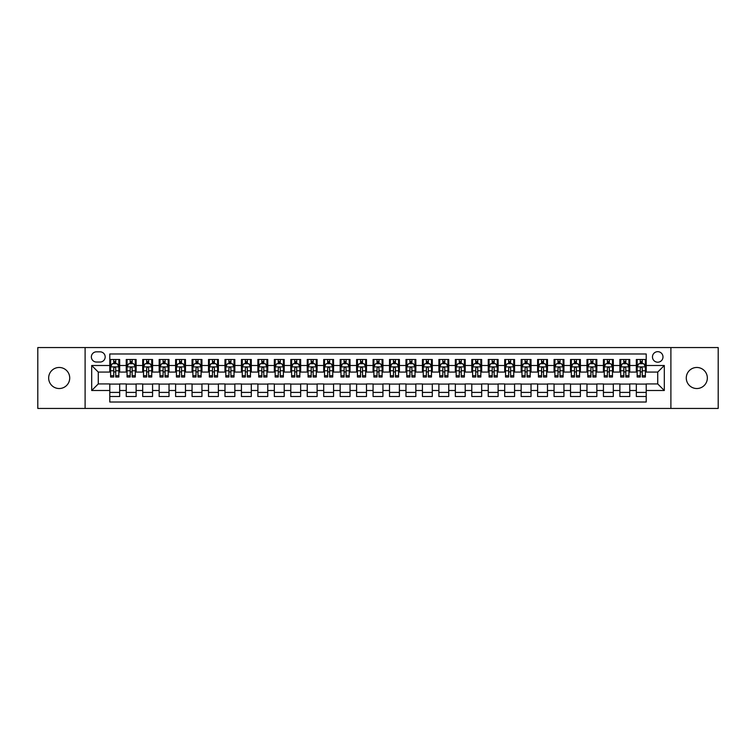 <?xml version="1.0" encoding="UTF-8"?>
<svg xmlns="http://www.w3.org/2000/svg" width="756" height="756" viewBox="0 0 756 756"><rect width="100%" height="100%" fill="white"/><g stroke="black" fill="none" stroke-linecap="round" stroke-linejoin="round"><path stroke-width="1.13" d="M696.805 367.473A10.527 10.527 0 0 0 686.278 378A10.527 10.527 0 0 0 696.805 388.527A10.527 10.527 0 0 0 707.342 378A10.527 10.527 0 0 0 696.805 367.473M59.195 367.473A10.527 10.527 0 0 0 48.658 378A10.527 10.527 0 0 0 59.195 388.527A10.527 10.527 0 0 0 69.722 378A10.527 10.527 0 0 0 59.195 367.473M657.729 351.672A5.264 5.264 0 0 0 652.466 356.936A5.264 5.264 0 0 0 657.729 362.2A5.264 5.264 0 0 0 662.993 356.936A5.264 5.264 0 0 0 657.729 351.672M670.893 408.438L718.2 408.438L718.2 347.562L670.893 347.562L670.893 408.438L85.107 408.438L85.107 347.562L37.8 347.562L37.8 408.438L85.107 408.438M646.21 359.487L636.335 359.487L636.335 365.498L629.757 365.498L629.757 372.075L636.335 372.075L636.335 365.498M629.757 365.498L629.757 359.487L619.882 359.487L619.882 365.498L613.305 365.498L613.305 372.075L619.882 372.075L619.882 365.498M613.305 365.498L613.305 359.487L603.43 359.487L603.43 365.498L596.843 365.498L596.843 372.075L603.43 372.075L603.43 365.498M596.843 365.498L596.843 359.487L586.977 359.487L586.977 365.498L580.391 365.498L580.391 372.075L586.977 372.075L586.977 365.498M580.391 365.498L580.391 359.487L570.515 359.487L570.515 365.498L563.938 365.498L563.938 372.075L570.515 372.075L570.515 365.498M563.938 365.498L563.938 359.487L554.063 359.487L554.063 365.498L547.486 365.498L547.486 372.075L554.063 372.075L554.063 365.498M547.486 365.498L547.486 359.487L537.611 359.487L537.611 365.498L531.024 365.498L531.024 372.075L537.611 372.075L537.611 365.498M531.024 365.498L531.024 359.487L521.158 359.487L521.158 365.498L514.571 365.498L514.571 372.075L521.158 372.075L521.158 365.498M514.571 365.498L514.571 359.487L504.696 359.487L504.696 365.498L498.119 365.498L498.119 372.075L504.696 372.075L504.696 365.498M498.119 365.498L498.119 359.487L488.244 359.487L488.244 365.498L481.666 365.498L481.666 372.075L488.244 372.075L488.244 365.498M481.666 365.498L481.666 359.487L471.791 359.487L471.791 365.498L465.214 365.498L465.214 372.075L471.791 372.075L471.791 365.498M465.214 365.498L465.214 359.487L455.339 359.487L455.339 365.498L448.752 365.498L448.752 372.075L455.339 372.075L455.339 365.498M448.752 365.498L448.752 359.487L438.886 359.487L438.886 365.498L432.3 365.498L432.3 372.075L438.886 372.075L438.886 365.498M432.3 365.498L432.3 359.487L422.424 359.487L422.424 365.498L415.847 365.498L415.847 372.075L422.424 372.075L422.424 365.498M415.847 365.498L415.847 359.487L405.972 359.487L405.972 365.498L399.395 365.498L399.395 372.075L405.972 372.075L405.972 365.498M399.395 365.498L399.395 359.487L389.52 359.487L389.52 365.498L382.933 365.498L382.933 372.075L389.52 372.075L389.52 365.498M382.933 365.498L382.933 359.487L373.067 359.487L373.067 365.498L366.48 365.498L366.48 372.075L373.067 372.075L373.067 365.498M366.48 365.498L366.48 359.487L356.605 359.487L356.605 365.498L350.028 365.498L350.028 372.075L356.605 372.075L356.605 365.498M350.028 365.498L350.028 359.487L340.153 359.487L340.153 365.498L333.576 365.498L333.576 372.075L340.153 372.075L340.153 365.498M333.576 365.498L333.576 359.487L323.7 359.487L323.7 365.498L317.114 365.498L317.114 372.075L323.7 372.075L323.7 365.498M317.114 365.498L317.114 359.487L307.248 359.487L307.248 365.498L300.661 365.498L300.661 372.075L307.248 372.075L307.248 365.498M300.661 365.498L300.661 359.487L290.786 359.487L290.786 365.498L284.209 365.498L284.209 372.075L290.786 372.075L290.786 365.498M284.209 365.498L284.209 359.487L274.334 359.487L274.334 365.498L267.756 365.498L267.756 372.075L274.334 372.075L274.334 365.498M267.756 365.498L267.756 359.487L257.881 359.487L257.881 365.498L251.304 365.498L251.304 372.075L257.881 372.075L257.881 365.498M251.304 365.498L251.304 359.487L241.429 359.487L241.429 365.498L234.842 365.498L234.842 372.075L241.429 372.075L241.429 365.498M234.842 365.498L234.842 359.487L224.976 359.487L224.976 365.498L218.389 365.498L218.389 372.075L224.976 372.075L224.976 365.498M218.389 365.498L218.389 359.487L208.514 359.487L208.514 365.498L201.937 365.498L201.937 372.075L208.514 372.075L208.514 365.498M201.937 365.498L201.937 359.487L192.062 359.487L192.062 365.498L185.485 365.498L185.485 372.075L192.062 372.075L192.062 365.498M185.485 365.498L185.485 359.487L175.609 359.487L175.609 365.498L169.023 365.498L169.023 372.075L175.609 372.075L175.609 365.498M169.023 365.498L169.023 359.487L159.157 359.487L159.157 365.498L152.57 365.498L152.57 372.075L159.157 372.075L159.157 365.498M152.57 365.498L152.57 359.487L142.695 359.487L142.695 365.498L136.118 365.498L136.118 372.075L142.695 372.075L142.695 365.498M136.118 365.498L136.118 359.487L126.243 359.487L126.243 372.075L119.665 372.075L119.665 359.487L109.79 359.487M109.79 396.513L119.665 396.513L119.665 383.925L126.243 383.925L126.243 396.513L136.118 396.513L136.118 383.925L142.695 383.925L142.695 390.502L136.118 390.502M142.695 390.502L142.695 396.513L152.57 396.513L152.57 383.925L159.157 383.925L159.157 390.502L152.57 390.502M159.157 390.502L159.157 396.513L169.023 396.513L169.023 383.925L175.609 383.925L175.609 390.502L169.023 390.502M175.609 390.502L175.609 396.513L185.485 396.513L185.485 383.925L192.062 383.925L192.062 390.502L185.485 390.502M192.062 390.502L192.062 396.513L201.937 396.513L201.937 383.925L208.514 383.925L208.514 390.502L201.937 390.502M208.514 390.502L208.514 396.513L218.389 396.513L218.389 383.925L224.976 383.925L224.976 390.502L218.389 390.502M224.976 390.502L224.976 396.513L234.842 396.513L234.842 383.925L241.429 383.925L241.429 390.502L234.842 390.502M241.429 390.502L241.429 396.513L251.304 396.513L251.304 383.925L257.881 383.925L257.881 390.502L251.304 390.502M257.881 390.502L257.881 396.513L267.756 396.513L267.756 383.925L274.334 383.925L274.334 390.502L267.756 390.502M274.334 390.502L274.334 396.513L284.209 396.513L284.209 383.925L290.786 383.925L290.786 390.502L284.209 390.502M290.786 390.502L290.786 396.513L300.661 396.513L300.661 383.925L307.248 383.925L307.248 390.502L300.661 390.502M307.248 390.502L307.248 396.513L317.114 396.513L317.114 383.925L323.7 383.925L323.7 390.502L317.114 390.502M323.7 390.502L323.7 396.513L333.576 396.513L333.576 383.925L340.153 383.925L340.153 390.502L333.576 390.502M340.153 390.502L340.153 396.513L350.028 396.513L350.028 383.925L356.605 383.925L356.605 390.502L350.028 390.502M356.605 390.502L356.605 396.513L366.48 396.513L366.48 383.925L373.067 383.925L373.067 390.502L366.48 390.502M373.067 390.502L373.067 396.513L382.933 396.513L382.933 383.925L389.52 383.925L389.52 390.502L382.933 390.502M389.52 390.502L389.52 396.513L399.395 396.513L399.395 383.925L405.972 383.925L405.972 390.502L399.395 390.502M405.972 390.502L405.972 396.513L415.847 396.513L415.847 383.925L422.424 383.925L422.424 390.502L415.847 390.502M422.424 390.502L422.424 396.513L432.3 396.513L432.3 383.925L438.886 383.925L438.886 390.502L432.3 390.502M438.886 390.502L438.886 396.513L448.752 396.513L448.752 383.925L455.339 383.925L455.339 390.502L448.752 390.502M455.339 390.502L455.339 396.513L465.214 396.513L465.214 383.925L471.791 383.925L471.791 390.502L465.214 390.502M471.791 390.502L471.791 396.513L481.666 396.513L481.666 383.925L488.244 383.925L488.244 390.502L481.666 390.502M488.244 390.502L488.244 396.513L498.119 396.513L498.119 383.925L504.696 383.925L504.696 390.502L498.119 390.502M504.696 390.502L504.696 396.513L514.571 396.513L514.571 383.925L521.158 383.925L521.158 390.502L514.571 390.502M521.158 390.502L521.158 396.513L531.024 396.513L531.024 383.925L537.611 383.925L537.611 390.502L531.024 390.502M537.611 390.502L537.611 396.513L547.486 396.513L547.486 383.925L554.063 383.925L554.063 390.502L547.486 390.502M554.063 390.502L554.063 396.513L563.938 396.513L563.938 383.925L570.515 383.925L570.515 390.502L563.938 390.502M570.515 390.502L570.515 396.513L580.391 396.513L580.391 383.925L586.977 383.925L586.977 390.502L580.391 390.502M586.977 390.502L586.977 396.513L596.843 396.513L596.843 383.925L603.43 383.925L603.43 390.502L596.843 390.502M603.43 390.502L603.43 396.513L613.305 396.513L613.305 383.925L619.882 383.925L619.882 390.502L613.305 390.502M619.882 390.502L619.882 396.513L629.757 396.513L629.757 383.925L636.335 383.925L636.335 390.502L629.757 390.502M96.456 362.039L100.085 362.039A5.103 5.103 0 0 0 105.178 356.936A5.103 5.103 0 0 0 100.085 351.833L96.456 351.833A5.103 5.103 0 0 0 91.363 356.936A5.103 5.103 0 0 0 96.456 362.039M670.893 347.562L85.107 347.562M646.21 365.498L646.21 353.978L109.79 353.978L109.79 372.075L98.271 372.075L98.271 383.925L109.79 383.925L109.79 402.022L646.21 402.022L646.21 383.925L657.729 383.925L657.729 372.075L646.21 372.075L646.21 365.498L664.307 365.498L664.307 390.502L646.21 390.502M109.79 390.502L91.693 390.502L91.693 365.498L109.79 365.498M636.335 390.502L636.335 396.513L646.21 396.513M109.79 363.598L110.612 363.598M113.74 363.598L115.715 363.598M118.843 363.598L119.665 363.598M109.79 371.914L110.612 371.914M113.74 371.914L115.715 371.914M118.843 371.914L119.665 371.914M109.79 384.086L119.665 384.086M109.79 392.402L119.665 392.402M126.243 371.914L127.065 371.914M130.193 371.914L132.168 371.914M135.296 371.914L136.118 371.914M126.243 363.598L127.065 363.598M130.193 363.598L132.168 363.598M135.296 363.598L136.118 363.598M126.243 384.086L136.118 384.086M126.243 392.402L136.118 392.402M142.695 384.086L152.57 384.086M142.695 392.402L152.57 392.402M142.695 363.598L143.517 363.598M146.645 363.598L148.62 363.598M151.748 363.598L152.57 363.598M142.695 371.914L143.517 371.914M146.645 371.914L148.62 371.914M151.748 371.914L152.57 371.914M159.157 384.086L169.023 384.086M159.157 392.402L169.023 392.402M159.157 363.598L159.979 363.598M163.098 363.598L165.073 363.598M168.201 363.598L169.023 363.598M159.157 371.914L159.979 371.914M163.098 371.914L165.073 371.914M168.201 371.914L169.023 371.914M175.609 384.086L185.485 384.086M175.609 392.402L185.485 392.402M175.609 363.598L176.431 363.598M179.559 363.598L181.534 363.598M184.662 363.598L185.485 363.598M175.609 371.914L176.431 371.914M179.559 371.914L181.534 371.914M184.662 371.914L185.485 371.914M192.062 384.086L201.937 384.086M192.062 392.402L201.937 392.402M192.062 363.598L192.884 363.598M196.012 363.598L197.987 363.598M201.115 363.598L201.937 363.598M192.062 371.914L192.884 371.914M196.012 371.914L197.987 371.914M201.115 371.914L201.937 371.914M208.514 384.086L218.389 384.086M208.514 392.402L218.389 392.402M208.514 363.598L209.336 363.598M212.464 363.598L214.439 363.598M217.567 363.598L218.389 363.598M208.514 371.914L209.336 371.914M212.464 371.914L214.439 371.914M217.567 371.914L218.389 371.914M224.976 384.086L234.842 384.086M224.976 392.402L234.842 392.402M224.976 363.598L225.798 363.598M228.917 363.598L230.892 363.598M234.02 363.598L234.842 363.598M224.976 371.914L225.798 371.914M228.917 371.914L230.892 371.914M234.02 371.914L234.842 371.914M241.429 384.086L251.304 384.086M241.429 392.402L251.304 392.402M241.429 363.598L242.251 363.598M245.379 363.598L247.354 363.598M250.472 363.598L251.304 363.598M241.429 371.914L242.251 371.914M245.379 371.914L247.354 371.914M250.472 371.914L251.304 371.914M257.881 384.086L267.756 384.086M257.881 392.402L267.756 392.402M257.881 363.598L258.703 363.598M261.831 363.598L263.806 363.598M266.934 363.598L267.756 363.598M257.881 371.914L258.703 371.914M261.831 371.914L263.806 371.914M266.934 371.914L267.756 371.914M274.334 384.086L284.209 384.086M274.334 392.402L284.209 392.402M274.334 363.598L275.156 363.598M278.284 363.598L280.259 363.598M283.387 363.598L284.209 363.598M274.334 371.914L275.156 371.914M278.284 371.914L280.259 371.914M283.387 371.914L284.209 371.914M290.786 384.086L300.661 384.086M290.786 392.402L300.661 392.402M290.786 363.598L291.618 363.598M294.736 363.598L296.711 363.598M299.839 363.598L300.661 363.598M290.786 371.914L291.618 371.914M294.736 371.914L296.711 371.914M299.839 371.914L300.661 371.914M307.248 384.086L317.114 384.086M307.248 392.402L317.114 392.402M307.248 363.598L308.07 363.598M311.198 363.598L313.173 363.598M316.291 363.598L317.114 363.598M307.248 371.914L308.07 371.914M311.198 371.914L313.173 371.914M316.291 371.914L317.114 371.914M323.7 384.086L333.576 384.086M323.7 392.402L333.576 392.402M323.7 363.598L324.522 363.598M327.65 363.598L329.625 363.598M332.753 363.598L333.576 363.598M323.7 371.914L324.522 371.914M327.65 371.914L329.625 371.914M332.753 371.914L333.576 371.914M340.153 384.086L350.028 384.086M340.153 392.402L350.028 392.402M340.153 363.598L340.975 363.598M344.103 363.598L346.078 363.598M349.206 363.598L350.028 363.598M340.153 371.914L340.975 371.914M344.103 371.914L346.078 371.914M349.206 371.914L350.028 371.914M356.605 384.086L366.48 384.086M356.605 392.402L366.48 392.402M356.605 363.598L357.427 363.598M360.555 363.598L362.53 363.598M365.658 363.598L366.48 363.598M356.605 371.914L357.427 371.914M360.555 371.914L362.53 371.914M365.658 371.914L366.48 371.914M373.067 384.086L382.933 384.086M373.067 392.402L382.933 392.402M373.067 363.598L373.889 363.598M377.017 363.598L378.983 363.598M382.111 363.598L382.933 363.598M373.067 371.914L373.889 371.914M377.017 371.914L378.983 371.914M382.111 371.914L382.933 371.914M389.52 384.086L399.395 384.086M389.52 392.402L399.395 392.402M389.52 363.598L390.342 363.598M393.47 363.598L395.445 363.598M398.573 363.598L399.395 363.598M389.52 371.914L390.342 371.914M393.47 371.914L395.445 371.914M398.573 371.914L399.395 371.914M405.972 384.086L415.847 384.086M405.972 392.402L415.847 392.402M405.972 363.598L406.794 363.598M409.922 363.598L411.897 363.598M415.025 363.598L415.847 363.598M405.972 371.914L406.794 371.914M409.922 371.914L411.897 371.914M415.025 371.914L415.847 371.914M422.424 384.086L432.3 384.086M422.424 392.402L432.3 392.402M422.424 363.598L423.247 363.598M426.375 363.598L428.35 363.598M431.478 363.598L432.3 363.598M422.424 371.914L423.247 371.914M426.375 371.914L428.35 371.914M431.478 371.914L432.3 371.914M438.886 384.086L448.752 384.086M438.886 392.402L448.752 392.402M438.886 363.598L439.709 363.598M442.827 363.598L444.802 363.598M447.93 363.598L448.752 363.598M438.886 371.914L439.709 371.914M442.827 371.914L444.802 371.914M447.93 371.914L448.752 371.914M455.339 384.086L465.214 384.086M455.339 392.402L465.214 392.402M455.339 363.598L456.161 363.598M459.289 363.598L461.264 363.598M464.382 363.598L465.214 363.598M455.339 371.914L456.161 371.914M459.289 371.914L461.264 371.914M464.382 371.914L465.214 371.914M471.791 384.086L481.666 384.086M471.791 392.402L481.666 392.402M471.791 363.598L472.613 363.598M475.741 363.598L477.716 363.598M480.844 363.598L481.666 363.598M471.791 371.914L472.613 371.914M475.741 371.914L477.716 371.914M480.844 371.914L481.666 371.914M488.244 384.086L498.119 384.086M488.244 392.402L498.119 392.402M488.244 363.598L489.066 363.598M492.194 363.598L494.169 363.598M497.297 363.598L498.119 363.598M488.244 371.914L489.066 371.914M492.194 371.914L494.169 371.914M497.297 371.914L498.119 371.914M504.696 384.086L514.571 384.086M504.696 392.402L514.571 392.402M504.696 363.598L505.528 363.598M508.646 363.598L510.621 363.598M513.749 363.598L514.571 363.598M504.696 371.914L505.528 371.914M508.646 371.914L510.621 371.914M513.749 371.914L514.571 371.914M521.158 384.086L531.024 384.086M521.158 392.402L531.024 392.402M521.158 363.598L521.98 363.598M525.108 363.598L527.083 363.598M530.202 363.598L531.024 363.598M521.158 371.914L521.98 371.914M525.108 371.914L527.083 371.914M530.202 371.914L531.024 371.914M537.611 384.086L547.486 384.086M537.611 392.402L547.486 392.402M537.611 363.598L538.433 363.598M541.561 363.598L543.536 363.598M546.664 363.598L547.486 363.598M537.611 371.914L538.433 371.914M541.561 371.914L543.536 371.914M546.664 371.914L547.486 371.914M554.063 384.086L563.938 384.086M554.063 392.402L563.938 392.402M554.063 363.598L554.885 363.598M558.013 363.598L559.988 363.598M563.116 363.598L563.938 363.598M554.063 371.914L554.885 371.914M558.013 371.914L559.988 371.914M563.116 371.914L563.938 371.914M570.515 384.086L580.391 384.086M570.515 392.402L580.391 392.402M570.515 363.598L571.338 363.598M574.465 363.598L576.441 363.598M579.568 363.598L580.391 363.598M570.515 371.914L571.338 371.914M574.465 371.914L576.441 371.914M579.568 371.914L580.391 371.914M586.977 384.086L596.843 384.086M586.977 392.402L596.843 392.402M586.977 363.598L587.799 363.598M590.927 363.598L592.902 363.598M596.021 363.598L596.843 363.598M586.977 371.914L587.799 371.914M590.927 371.914L592.902 371.914M596.021 371.914L596.843 371.914M603.43 384.086L613.305 384.086M603.43 392.402L613.305 392.402M603.43 363.598L604.252 363.598M607.38 363.598L609.355 363.598M612.483 363.598L613.305 363.598M603.43 371.914L604.252 371.914M607.38 371.914L609.355 371.914M612.483 371.914L613.305 371.914M619.882 384.086L629.757 384.086M619.882 392.402L629.757 392.402M619.882 363.598L620.704 363.598M623.832 363.598L625.807 363.598M628.935 363.598L629.757 363.598M619.882 371.914L620.704 371.914M623.832 371.914L625.807 371.914M628.935 371.914L629.757 371.914M636.335 384.086L646.21 384.086M636.335 392.402L646.21 392.402M636.335 363.598L637.157 363.598M640.285 363.598L642.26 363.598M645.388 363.598L646.21 363.598M636.335 371.914L637.157 371.914M640.285 371.914L642.26 371.914M645.388 371.914L646.21 371.914M98.271 372.075L91.693 365.498M98.271 383.925L91.693 390.502M664.307 365.498L657.729 372.075M664.307 390.502L657.729 383.925M115.715 361.623L113.74 361.623M118.843 375.675L115.715 375.675L115.715 377.017L118.843 377.017L118.843 366.972L117.189 363.683L112.257 363.683L110.612 366.972L110.612 377.017L113.74 377.017L113.74 375.675L110.612 375.675M110.612 366.972L110.612 359.487M118.843 366.972L118.843 359.487M113.74 363.683L113.74 359.487M115.715 359.487L115.715 363.683M115.715 375.675L115.715 368.21C115.054 366.943 114.402 366.943 113.74 368.21L113.74 375.675M132.168 361.623L130.193 361.623M135.296 375.675L132.168 375.675L132.168 377.017L135.296 377.017L135.296 366.972L133.651 363.683L128.709 363.683L127.065 366.972L127.065 377.017L130.193 377.017L130.193 375.675L127.065 375.675M127.065 366.972L127.065 359.487M135.296 366.972L135.296 359.487M130.193 363.683L130.193 359.487M132.168 359.487L132.168 363.683M132.168 375.675L132.168 368.21C131.506 366.943 130.854 366.943 130.193 368.21L130.193 375.675M148.62 361.623L146.645 361.623M151.748 375.675L148.62 375.675L148.62 377.017L151.748 377.017L151.748 366.972L150.104 363.683L145.171 363.683L143.517 366.972L143.517 377.017L146.645 377.017L146.645 375.675L143.517 375.675M143.517 366.972L143.517 359.487M151.748 366.972L151.748 359.487M146.645 363.683L146.645 359.487M148.62 359.487L148.62 363.683M148.62 375.675L148.62 368.21C147.968 366.943 147.307 366.943 146.645 368.21L146.645 375.675M165.073 361.623L163.098 361.623M168.201 375.675L165.073 375.675L165.073 377.017L168.201 377.017L168.201 366.972L166.556 363.683L161.623 363.683L159.979 366.972L159.979 377.017L163.098 377.017L163.098 375.675L159.979 375.675M159.979 366.972L159.979 359.487M168.201 366.972L168.201 359.487M163.098 363.683L163.098 359.487M165.073 359.487L165.073 363.683M165.073 375.675L165.073 368.21C164.421 366.943 163.759 366.943 163.098 368.21L163.098 375.675M181.534 361.623L179.559 361.623M184.662 375.675L181.534 375.675L181.534 377.017L184.662 377.017L184.662 366.972L183.009 363.683L178.076 363.683L176.431 366.972L176.431 377.017L179.559 377.017L179.559 375.675L176.431 375.675M176.431 366.972L176.431 359.487M184.662 366.972L184.662 359.487M179.559 363.683L179.559 359.487M181.534 359.487L181.534 363.683M181.534 375.675L181.534 368.21C180.873 366.943 180.211 366.943 179.559 368.21L179.559 375.675M197.987 361.623L196.012 361.623M201.115 375.675L197.987 375.675L197.987 377.017L201.115 377.017L201.115 366.972L199.471 363.683L194.528 363.683L192.884 366.972L192.884 377.017L196.012 377.017L196.012 375.675L192.884 375.675M192.884 366.972L192.884 359.487M201.115 366.972L201.115 359.487M196.012 363.683L196.012 359.487M197.987 359.487L197.987 363.683M197.987 375.675L197.987 368.21C197.325 366.943 196.673 366.943 196.012 368.21L196.012 375.675M214.439 361.623L212.464 361.623M217.567 375.675L214.439 375.675L214.439 377.017L217.567 377.017L217.567 366.972L215.923 363.683L210.981 363.683L209.336 366.972L209.336 377.017L212.464 377.017L212.464 375.675L209.336 375.675M209.336 366.972L209.336 359.487M217.567 366.972L217.567 359.487M212.464 363.683L212.464 359.487M214.439 359.487L214.439 363.683M214.439 375.675L214.439 368.21C213.787 366.943 213.126 366.943 212.464 368.21L212.464 375.675M230.892 361.623L228.917 361.623M234.02 375.675L230.892 375.675L230.892 377.017L234.02 377.017L234.02 366.972L232.375 363.683L227.443 363.683L225.798 366.972L225.798 377.017L228.917 377.017L228.917 375.675L225.798 375.675M225.798 366.972L225.798 359.487M234.02 366.972L234.02 359.487M228.917 363.683L228.917 359.487M230.892 359.487L230.892 363.683M230.892 375.675L230.892 368.21C230.24 366.943 229.578 366.943 228.917 368.21L228.917 375.675M247.354 361.623L245.379 361.623M250.472 375.675L247.354 375.675L247.354 377.017L250.472 377.017L250.472 366.972L248.828 363.683L243.895 363.683L242.251 366.972L242.251 377.017L245.379 377.017L245.379 375.675L242.251 375.675M242.251 366.972L242.251 359.487M250.472 366.972L250.472 359.487M245.379 363.683L245.379 359.487M247.354 359.487L247.354 363.683M247.354 375.675L247.354 368.21C246.692 366.943 246.031 366.943 245.379 368.21L245.379 375.675M263.806 361.623L261.831 361.623M266.934 375.675L263.806 375.675L263.806 377.017L266.934 377.017L266.934 366.972L265.29 363.683L260.347 363.683L258.703 366.972L258.703 377.017L261.831 377.017L261.831 375.675L258.703 375.675M258.703 366.972L258.703 359.487M266.934 366.972L266.934 359.487M261.831 363.683L261.831 359.487M263.806 359.487L263.806 363.683M263.806 375.675L263.806 368.21C263.145 366.943 262.493 366.943 261.831 368.21L261.831 375.675M280.259 361.623L278.284 361.623M283.387 375.675L280.259 375.675L280.259 377.017L283.387 377.017L283.387 366.972L281.742 363.683L276.8 363.683L275.156 366.972L275.156 377.017L278.284 377.017L278.284 375.675L275.156 375.675M275.156 366.972L275.156 359.487M283.387 366.972L283.387 359.487M278.284 363.683L278.284 359.487M280.259 359.487L280.259 363.683M280.259 375.675L280.259 368.21C279.607 366.943 278.945 366.943 278.284 368.21L278.284 375.675M296.711 361.623L294.736 361.623M299.839 375.675L296.711 375.675L296.711 377.017L299.839 377.017L299.839 366.972L298.195 363.683L293.262 363.683L291.618 366.972L291.618 377.017L294.736 377.017L294.736 375.675L291.618 375.675M291.618 366.972L291.618 359.487M299.839 366.972L299.839 359.487M294.736 363.683L294.736 359.487M296.711 359.487L296.711 363.683M296.711 375.675L296.711 368.21C296.059 366.943 295.398 366.943 294.736 368.21L294.736 375.675M313.173 361.623L311.198 361.623M316.291 375.675L313.173 375.675L313.173 377.017L316.291 377.017L316.291 366.972L314.647 363.683L309.714 363.683L308.07 366.972L308.07 377.017L311.198 377.017L311.198 375.675L308.07 375.675M308.07 366.972L308.07 359.487M316.291 366.972L316.291 359.487M311.198 363.683L311.198 359.487M313.173 359.487L313.173 363.683M313.173 375.675L313.173 368.21C312.511 366.943 311.85 366.943 311.198 368.21L311.198 375.675M329.625 361.623L327.65 361.623M332.753 375.675L329.625 375.675L329.625 377.017L332.753 377.017L332.753 366.972L331.1 363.683L326.167 363.683L324.522 366.972L324.522 377.017L327.65 377.017L327.65 375.675L324.522 375.675M324.522 366.972L324.522 359.487M332.753 366.972L332.753 359.487M327.65 363.683L327.65 359.487M329.625 359.487L329.625 363.683M329.625 375.675L329.625 368.21C328.964 366.943 328.312 366.943 327.65 368.21L327.65 375.675M346.078 361.623L344.103 361.623M349.206 375.675L346.078 375.675L346.078 377.017L349.206 377.017L349.206 366.972L347.562 363.683L342.619 363.683L340.975 366.972L340.975 377.017L344.103 377.017L344.103 375.675L340.975 375.675M340.975 366.972L340.975 359.487M349.206 366.972L349.206 359.487M344.103 363.683L344.103 359.487M346.078 359.487L346.078 363.683M346.078 375.675L346.078 368.21C345.416 366.943 344.764 366.943 344.103 368.21L344.103 375.675M362.53 361.623L360.555 361.623M365.658 375.675L362.53 375.675L362.53 377.017L365.658 377.017L365.658 366.972L364.014 363.683L359.081 363.683L357.427 366.972L357.427 377.017L360.555 377.017L360.555 375.675L357.427 375.675M357.427 366.972L357.427 359.487M365.658 366.972L365.658 359.487M360.555 363.683L360.555 359.487M362.53 359.487L362.53 363.683M362.53 375.675L362.53 368.21C361.878 366.943 361.217 366.943 360.555 368.21L360.555 375.675M378.983 361.623L377.017 361.623M382.111 375.675L378.983 375.675L378.983 377.017L382.111 377.017L382.111 366.972L380.466 363.683L375.534 363.683L373.889 366.972L373.889 377.017L377.017 377.017L377.017 375.675L373.889 375.675M373.889 366.972L373.889 359.487M382.111 366.972L382.111 359.487M377.017 363.683L377.017 359.487M378.983 359.487L378.983 363.683M378.983 375.675L378.983 368.21C378.331 366.943 377.669 366.943 377.017 368.21L377.017 375.675M395.445 361.623L393.47 361.623M398.573 375.675L395.445 375.675L395.445 377.017L398.573 377.017L398.573 366.972L396.919 363.683L391.986 363.683L390.342 366.972L390.342 377.017L393.47 377.017L393.47 375.675L390.342 375.675M390.342 366.972L390.342 359.487M398.573 366.972L398.573 359.487M393.47 363.683L393.47 359.487M395.445 359.487L395.445 363.683M395.445 375.675L395.445 368.21C394.783 366.943 394.131 366.943 393.47 368.21L393.47 375.675M411.897 361.623L409.922 361.623M415.025 375.675L411.897 375.675L411.897 377.017L415.025 377.017L415.025 366.972L413.381 363.683L408.438 363.683L406.794 366.972L406.794 377.017L409.922 377.017L409.922 375.675L406.794 375.675M406.794 366.972L406.794 359.487M415.025 366.972L415.025 359.487M409.922 363.683L409.922 359.487M411.897 359.487L411.897 363.683M411.897 375.675L411.897 368.21C411.236 366.943 410.584 366.943 409.922 368.21L409.922 375.675M428.35 361.623L426.375 361.623M431.478 375.675L428.35 375.675L428.35 377.017L431.478 377.017L431.478 366.972L429.833 363.683L424.9 363.683L423.247 366.972L423.247 377.017L426.375 377.017L426.375 375.675L423.247 375.675M423.247 366.972L423.247 359.487M431.478 366.972L431.478 359.487M426.375 363.683L426.375 359.487M428.35 359.487L428.35 363.683M428.35 375.675L428.35 368.21C427.698 366.943 427.036 366.943 426.375 368.21L426.375 375.675M444.802 361.623L442.827 361.623M447.93 375.675L444.802 375.675L444.802 377.017L447.93 377.017L447.93 366.972L446.286 363.683L441.353 363.683L439.709 366.972L439.709 377.017L442.827 377.017L442.827 375.675L439.709 375.675M439.709 366.972L439.709 359.487M447.93 366.972L447.93 359.487M442.827 363.683L442.827 359.487M444.802 359.487L444.802 363.683M444.802 375.675L444.802 368.21C444.15 366.943 443.488 366.943 442.827 368.21L442.827 375.675M461.264 361.623L459.289 361.623M464.382 375.675L461.264 375.675L461.264 377.017L464.382 377.017L464.382 366.972L462.738 363.683L457.805 363.683L456.161 366.972L456.161 377.017L459.289 377.017L459.289 375.675L456.161 375.675M456.161 366.972L456.161 359.487M464.382 366.972L464.382 359.487M459.289 363.683L459.289 359.487M461.264 359.487L461.264 363.683M461.264 375.675L461.264 368.21C460.602 366.943 459.941 366.943 459.289 368.21L459.289 375.675M477.716 361.623L475.741 361.623M480.844 375.675L477.716 375.675L477.716 377.017L480.844 377.017L480.844 366.972L479.2 363.683L474.258 363.683L472.613 366.972L472.613 377.017L475.741 377.017L475.741 375.675L472.613 375.675M472.613 366.972L472.613 359.487M480.844 366.972L480.844 359.487M475.741 363.683L475.741 359.487M477.716 359.487L477.716 363.683M477.716 375.675L477.716 368.21C477.055 366.943 476.403 366.943 475.741 368.21L475.741 375.675M494.169 361.623L492.194 361.623M497.297 375.675L494.169 375.675L494.169 377.017L497.297 377.017L497.297 366.972L495.652 363.683L490.71 363.683L489.066 366.972L489.066 377.017L492.194 377.017L492.194 375.675L489.066 375.675M489.066 366.972L489.066 359.487M497.297 366.972L497.297 359.487M492.194 363.683L492.194 359.487M494.169 359.487L494.169 363.683M494.169 375.675L494.169 368.21C493.517 366.943 492.855 366.943 492.194 368.21L492.194 375.675M510.621 361.623L508.646 361.623M513.749 375.675L510.621 375.675L510.621 377.017L513.749 377.017L513.749 366.972L512.105 363.683L507.172 363.683L505.528 366.972L505.528 377.017L508.646 377.017L508.646 375.675L505.528 375.675M505.528 366.972L505.528 359.487M513.749 366.972L513.749 359.487M508.646 363.683L508.646 359.487M510.621 359.487L510.621 363.683M510.621 375.675L510.621 368.21C509.969 366.943 509.308 366.943 508.646 368.21L508.646 375.675M527.083 361.623L525.108 361.623M530.202 375.675L527.083 375.675L527.083 377.017L530.202 377.017L530.202 366.972L528.557 363.683L523.625 363.683L521.98 366.972L521.98 377.017L525.108 377.017L525.108 375.675L521.98 375.675M521.98 366.972L521.98 359.487M530.202 366.972L530.202 359.487M525.108 363.683L525.108 359.487M527.083 359.487L527.083 363.683M527.083 375.675L527.083 368.21C526.422 366.943 525.76 366.943 525.108 368.21L525.108 375.675M543.536 361.623L541.561 361.623M546.664 375.675L543.536 375.675L543.536 377.017L546.664 377.017L546.664 366.972L545.019 363.683L540.077 363.683L538.433 366.972L538.433 377.017L541.561 377.017L541.561 375.675L538.433 375.675M538.433 366.972L538.433 359.487M546.664 366.972L546.664 359.487M541.561 363.683L541.561 359.487M543.536 359.487L543.536 363.683M543.536 375.675L543.536 368.21C542.874 366.943 542.222 366.943 541.561 368.21L541.561 375.675M559.988 361.623L558.013 361.623M563.116 375.675L559.988 375.675L559.988 377.017L563.116 377.017L563.116 366.972L561.472 363.683L556.529 363.683L554.885 366.972L554.885 377.017L558.013 377.017L558.013 375.675L554.885 375.675M554.885 366.972L554.885 359.487M563.116 366.972L563.116 359.487M558.013 363.683L558.013 359.487M559.988 359.487L559.988 363.683M559.988 375.675L559.988 368.21C559.327 366.943 558.675 366.943 558.013 368.21L558.013 375.675M576.441 361.623L574.465 361.623M579.568 375.675L576.441 375.675L576.441 377.017L579.568 377.017L579.568 366.972L577.924 363.683L572.991 363.683L571.338 366.972L571.338 377.017L574.465 377.017L574.465 375.675L571.338 375.675M571.338 366.972L571.338 359.487M579.568 366.972L579.568 359.487M574.465 363.683L574.465 359.487M576.441 359.487L576.441 363.683M576.441 375.675L576.441 368.21C575.788 366.943 575.127 366.943 574.465 368.21L574.465 375.675M592.902 361.623L590.927 361.623M596.021 375.675L592.902 375.675L592.902 377.017L596.021 377.017L596.021 366.972L594.377 363.683L589.444 363.683L587.799 366.972L587.799 377.017L590.927 377.017L590.927 375.675L587.799 375.675M587.799 366.972L587.799 359.487M596.021 366.972L596.021 359.487M590.927 363.683L590.927 359.487M592.902 359.487L592.902 363.683M592.902 375.675L592.902 368.21C592.241 366.943 591.579 366.943 590.927 368.21L590.927 375.675M609.355 361.623L607.38 361.623M612.483 375.675L609.355 375.675L609.355 377.017L612.483 377.017L612.483 366.972L610.829 363.683L605.896 363.683L604.252 366.972L604.252 377.017L607.38 377.017L607.38 375.675L604.252 375.675M604.252 366.972L604.252 359.487M612.483 366.972L612.483 359.487M607.38 363.683L607.38 359.487M609.355 359.487L609.355 363.683M609.355 375.675L609.355 368.21C608.693 366.943 608.041 366.943 607.38 368.21L607.38 375.675M625.807 361.623L623.832 361.623M628.935 375.675L625.807 375.675L625.807 377.017L628.935 377.017L628.935 366.972L627.291 363.683L622.349 363.683L620.704 366.972L620.704 377.017L623.832 377.017L623.832 375.675L620.704 375.675M620.704 366.972L620.704 359.487M628.935 366.972L628.935 359.487M623.832 363.683L623.832 359.487M625.807 359.487L625.807 363.683M625.807 375.675L625.807 368.21C625.146 366.943 624.494 366.943 623.832 368.21L623.832 375.675M642.26 361.623L640.285 361.623M645.388 375.675L642.26 375.675L642.26 377.017L645.388 377.017L645.388 366.972L643.743 363.683L638.811 363.683L637.157 366.972L637.157 377.017L640.285 377.017L640.285 375.675L637.157 375.675M637.157 366.972L637.157 359.487M645.388 366.972L645.388 359.487M640.285 363.683L640.285 359.487M642.26 359.487L642.26 363.683M642.26 375.675L642.26 368.21C641.608 366.943 640.946 366.943 640.285 368.21L640.285 375.675M126.243 390.502L119.665 390.502M126.243 365.498L119.665 365.498M118.796 366.896L110.65 366.896M110.612 364.59L111.803 364.59M117.643 364.59L118.843 364.59M113.74 370.79L110.612 370.79M118.843 370.79L115.715 370.79M115.715 362.672L113.74 362.672M135.248 366.896L127.112 366.896M127.065 364.59L128.255 364.59M134.105 364.59L135.296 364.59M130.193 370.79L127.065 370.79M135.296 370.79L132.168 370.79M132.168 362.672L130.193 362.672M151.71 366.896L143.564 366.896M143.517 364.59L144.717 364.59M150.557 364.59L151.748 364.59M146.645 370.79L143.517 370.79M151.748 370.79L148.62 370.79M148.62 362.672L146.645 362.672M168.163 366.896L160.017 366.896M159.979 364.59L161.17 364.59M167.01 364.59L168.201 364.59M163.098 370.79L159.979 370.79M168.201 370.79L165.073 370.79M165.073 362.672L163.098 362.672M184.615 366.896L176.469 366.896M176.431 364.59L177.622 364.59M183.462 364.59L184.662 364.59M179.559 370.79L176.431 370.79M184.662 370.79L181.534 370.79M181.534 362.672L179.559 362.672M201.068 366.896L192.922 366.896M192.884 364.59L194.075 364.59M199.924 364.59L201.115 364.59M196.012 370.79L192.884 370.79M201.115 370.79L197.987 370.79M197.987 362.672L196.012 362.672M217.53 366.896L209.384 366.896M209.336 364.59L210.537 364.59M216.377 364.59L217.567 364.59M212.464 370.79L209.336 370.79M217.567 370.79L214.439 370.79M214.439 362.672L212.464 362.672M233.982 366.896L225.836 366.896M225.798 364.59L226.989 364.59M232.829 364.59L234.02 364.59M228.917 370.79L225.798 370.79M234.02 370.79L230.892 370.79M230.892 362.672L228.917 362.672M250.434 366.896L242.289 366.896M242.251 364.59L243.441 364.59M249.282 364.59L250.472 364.59M245.379 370.79L242.251 370.79M250.472 370.79L247.354 370.79M247.354 362.672L245.379 362.672M266.887 366.896L258.741 366.896M258.703 364.59L259.894 364.59M265.734 364.59L266.934 364.59M261.831 370.79L258.703 370.79M266.934 370.79L263.806 370.79M263.806 362.672L261.831 362.672M283.349 366.896L275.203 366.896M275.156 364.59L276.356 364.59M282.196 364.59L283.387 364.59M278.284 370.79L275.156 370.79M283.387 370.79L280.259 370.79M280.259 362.672L278.284 362.672M299.801 366.896L291.655 366.896M291.618 364.59L292.808 364.59M298.648 364.59L299.839 364.59M294.736 370.79L291.618 370.79M299.839 370.79L296.711 370.79M296.711 362.672L294.736 362.672M316.254 366.896L308.108 366.896M308.07 364.59L309.261 364.59M315.101 364.59L316.291 364.59M311.198 370.79L308.07 370.79M316.291 370.79L313.173 370.79M313.173 362.672L311.198 362.672M332.706 366.896L324.56 366.896M324.522 364.59L325.713 364.59M331.553 364.59L332.753 364.59M327.65 370.79L324.522 370.79M332.753 370.79L329.625 370.79M329.625 362.672L327.65 362.672M349.159 366.896L341.022 366.896M340.975 364.59L342.166 364.59M348.015 364.59L349.206 364.59M344.103 370.79L340.975 370.79M349.206 370.79L346.078 370.79M346.078 362.672L344.103 362.672M365.62 366.896L357.475 366.896M357.427 364.59L358.627 364.59M364.468 364.59L365.658 364.59M360.555 370.79L357.427 370.79M365.658 370.79L362.53 370.79M362.53 362.672L360.555 362.672M382.073 366.896L373.927 366.896M373.889 364.59L375.08 364.59M380.92 364.59L382.111 364.59M377.017 370.79L373.889 370.79M382.111 370.79L378.983 370.79M378.983 362.672L377.017 362.672M398.525 366.896L390.38 366.896M390.342 364.59L391.532 364.59M397.373 364.59L398.573 364.59M393.47 370.79L390.342 370.79M398.573 370.79L395.445 370.79M395.445 362.672L393.47 362.672M414.978 366.896L406.841 366.896M406.794 364.59L407.985 364.59M413.834 364.59L415.025 364.59M409.922 370.79L406.794 370.79M415.025 370.79L411.897 370.79M411.897 362.672L409.922 362.672M431.44 366.896L423.294 366.896M423.247 364.59L424.447 364.59M430.287 364.59L431.478 364.59M426.375 370.79L423.247 370.79M431.478 370.79L428.35 370.79M428.35 362.672L426.375 362.672M447.892 366.896L439.746 366.896M439.709 364.59L440.899 364.59M446.739 364.59L447.93 364.59M442.827 370.79L439.709 370.79M447.93 370.79L444.802 370.79M444.802 362.672L442.827 362.672M464.345 366.896L456.199 366.896M456.161 364.59L457.352 364.59M463.192 364.59L464.382 364.59M459.289 370.79L456.161 370.79M464.382 370.79L461.264 370.79M461.264 362.672L459.289 362.672M480.797 366.896L472.651 366.896M472.613 364.59L473.804 364.59M479.644 364.59L480.844 364.59M475.741 370.79L472.613 370.79M480.844 370.79L477.716 370.79M477.716 362.672L475.741 362.672M497.259 366.896L489.113 366.896M489.066 364.59L490.266 364.59M496.106 364.59L497.297 364.59M492.194 370.79L489.066 370.79M497.297 370.79L494.169 370.79M494.169 362.672L492.194 362.672M513.711 366.896L505.566 366.896M505.528 364.59L506.718 364.59M512.559 364.59L513.749 364.59M508.646 370.79L505.528 370.79M513.749 370.79L510.621 370.79M510.621 362.672L508.646 362.672M530.164 366.896L522.018 366.896M521.98 364.59L523.171 364.59M529.011 364.59L530.202 364.59M525.108 370.79L521.98 370.79M530.202 370.79L527.083 370.79M527.083 362.672L525.108 362.672M546.616 366.896L538.47 366.896M538.433 364.59L539.623 364.59M545.463 364.59L546.664 364.59M541.561 370.79L538.433 370.79M546.664 370.79L543.536 370.79M543.536 362.672L541.561 362.672M563.078 366.896L554.932 366.896M554.885 364.59L556.076 364.59M561.925 364.59L563.116 364.59M558.013 370.79L554.885 370.79M563.116 370.79L559.988 370.79M559.988 362.672L558.013 362.672M579.531 366.896L571.385 366.896M571.338 364.59L572.538 364.59M578.378 364.59L579.568 364.59M574.465 370.79L571.338 370.79M579.568 370.79L576.441 370.79M576.441 362.672L574.465 362.672M595.983 366.896L587.837 366.896M587.799 364.59L588.99 364.59M594.83 364.59L596.021 364.59M590.927 370.79L587.799 370.79M596.021 370.79L592.902 370.79M592.902 362.672L590.927 362.672M612.436 366.896L604.29 366.896M604.252 364.59L605.443 364.59M611.283 364.59L612.483 364.59M607.38 370.79L604.252 370.79M612.483 370.79L609.355 370.79M609.355 362.672L607.38 362.672M628.888 366.896L620.752 366.896M620.704 364.59L621.895 364.59M627.745 364.59L628.935 364.59M623.832 370.79L620.704 370.79M628.935 370.79L625.807 370.79M625.807 362.672L623.832 362.672M645.35 366.896L637.204 366.896M637.157 364.59L638.357 364.59M644.197 364.59L645.388 364.59M640.285 370.79L637.157 370.79M645.388 370.79L642.26 370.79M642.26 362.672L640.285 362.672"/></g></svg>
